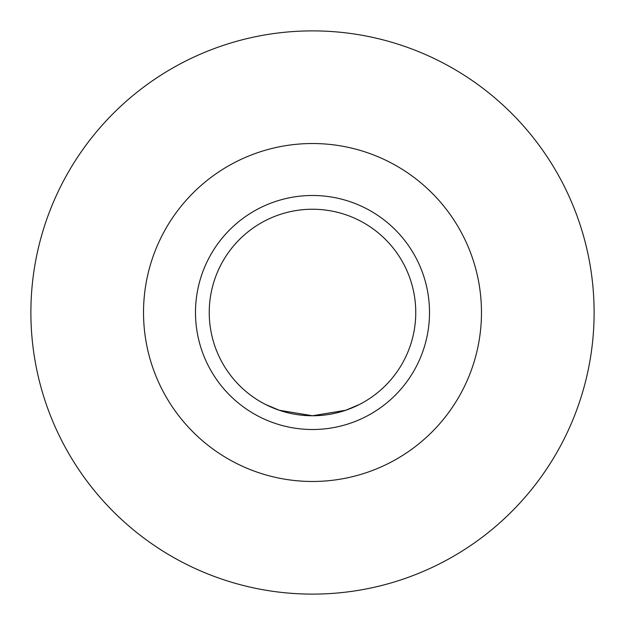 <?xml version="1.0" encoding="UTF-8"?>
<svg xmlns="http://www.w3.org/2000/svg" width="625" height="625" viewBox="0 0 625 625"><rect width="100%" height="100%" fill="white"/><g stroke="black" fill="none" stroke-linecap="round" stroke-linejoin="round"><path stroke-width="0.94" d="M262.992 403.117A103.258 103.258 0 0 1 221.883 262.992A103.258 103.258 0 0 1 362.008 221.883A103.258 103.258 0 0 1 403.117 362.008A103.258 103.258 0 0 1 262.992 403.117A103.258 103.258 0 0 1 221.883 262.992A103.258 103.258 0 0 1 362.008 221.883M393.508 164.211A168.969 168.969 0 0 0 164.211 231.492A168.969 168.969 0 0 0 231.492 460.789A168.969 168.969 0 0 0 460.789 393.508A168.969 168.969 0 0 0 393.508 164.211M177.484 559.641A281.617 281.617 0 0 1 65.359 177.484A281.617 281.617 0 0 1 447.516 65.359A281.617 281.617 0 0 1 559.641 447.516A281.617 281.617 0 0 1 177.484 559.641M359.438 404.477L345.742 410.25L312.5 415.758L279.266 410.258L265.562 404.477L279.258 410.25L312.5 415.758L345.734 410.258L359.438 404.477M256.406 415.188A117.008 117.008 0 0 1 209.812 256.406A117.008 117.008 0 0 1 368.594 209.812A117.008 117.008 0 0 1 415.188 368.594A117.008 117.008 0 0 1 256.406 415.188"/></g></svg>
